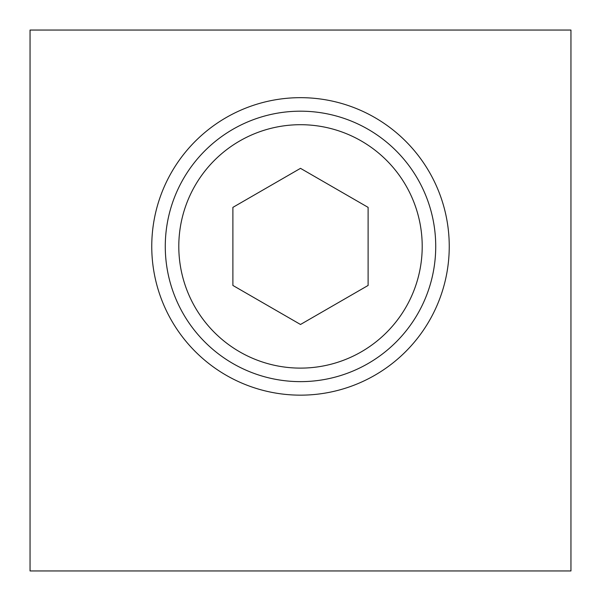 <?xml version="1.0" encoding="UTF-8"?>
<svg xmlns="http://www.w3.org/2000/svg" width="601" height="601" viewBox="0 0 601 601"><rect width="100%" height="100%" fill="white"/><g stroke="black" fill="none" stroke-linecap="round" stroke-linejoin="round"><path stroke-width="0.9" d="M368.113 285.445L300.5 324.48L232.887 285.445L232.887 207.375L300.5 168.34L368.113 207.375L368.113 285.445M165.275 246.41A135.225 135.225 0 0 0 300.5 381.635A135.225 135.225 0 0 0 435.725 246.41A135.225 135.225 0 0 0 300.5 111.185A135.225 135.225 0 0 0 165.275 246.41A135.225 135.225 0 0 0 300.5 381.635A135.225 135.225 0 0 0 435.725 246.41A135.225 135.225 0 0 0 300.5 111.185A135.225 135.225 0 0 0 165.275 246.41M570.95 570.95L30.05 570.95L30.05 30.05L570.95 30.05L570.95 570.95M300.5 395.157A148.748 148.748 0 0 1 171.683 172.036A148.748 148.748 0 0 1 429.317 172.036A148.748 148.748 0 0 1 300.5 395.157M178.797 246.41A121.703 121.703 0 0 0 361.351 351.81A121.703 121.703 0 0 0 361.351 141.01A121.703 121.703 0 0 0 178.797 246.41"/></g></svg>
